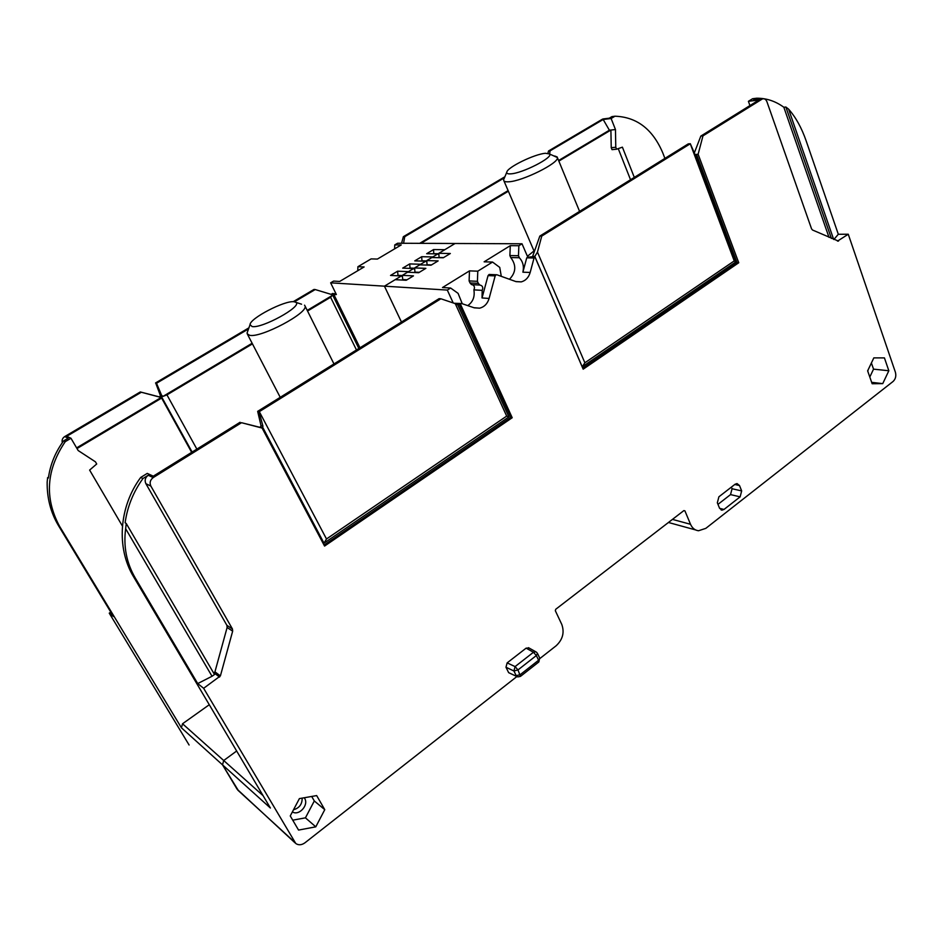 <?xml version="1.0" encoding="UTF-8"?>
<svg xmlns="http://www.w3.org/2000/svg" width="943" height="943" viewBox="0 0 943 943"><rect width="100%" height="100%" fill="white"/><g stroke="black" fill="none" stroke-linecap="round" stroke-linejoin="round"><path stroke-width="1.41" d="M238.508 790.776L222.524 764.856L223.715 760.518L236.658 751.005L223.715 760.518L222.524 764.856L237.094 789.185L295.018 842.83M517.094 676.638L508.654 672.665L505.978 667.243L507.134 662.894L526.123 648.147L529.047 648.006M873.831 357.88L867.643 370.847L872.145 383.742L882.742 383.624L888.836 370.752L884.428 357.904L873.831 357.88M299.402 798.603L290.255 815.943L298.554 830.076L315.787 826.834L324.769 809.672L316.671 795.586L299.402 798.603M479.834 285.057L478.325 283.348L470.015 282.924L471.512 284.609L479.834 285.057C482.58 285.599 483.37 287.367 482.203 290.361L482.038 297.953L488.061 275.592L489.134 274.46L496.937 274.79L515.797 281.544L521.243 281.886C525.664 280.66 528.646 277.525 530.178 272.456L534.044 257.993L535.117 257.321L583.175 369.173L738.746 262.755L737.096 262.72L696.488 154.381L695.203 154.876M496.242 274.743L495.169 275.886L488.061 275.592M213.755 673.243L214.945 671.829L227.122 627.484L226.886 625.327L145.882 483.676C144.42 480.364 145.198 477.559 148.216 475.26L153.226 477.582L241.502 422.712L262.095 428.051L324.569 546.068L512.202 417.725L460.455 304.224L461.575 303.516L474.27 307.831L479.598 308.172C484.313 306.982 487.484 303.74 489.111 298.448L495.169 275.886M153.226 477.582C150.185 479.904 149.395 482.733 150.868 486.081L232.438 628.969L232.662 631.15L220.391 675.919L203.641 688.296L295.796 843.537C298.601 845.388 301.666 845.14 304.99 842.771L516.882 676.555M837.502 241.113L848.264 234.229L895.414 372.285C896.357 376.009 895.579 379.074 893.068 381.479L705.812 528.363L698.551 530.744C694.932 530.32 692.256 528.163 690.524 524.284L684.924 510.87L683.887 510.587L555.71 609.296L555.333 610.722L561.78 624.431C564.621 632.47 562.747 639.578 556.146 645.766L539.891 658.52M838.492 241.113L812.548 230.033L811.558 228.854L766.918 101.691C765.94 99.357 764.478 98.426 762.545 98.909L753.221 100.3L756.569 98.225L752.585 98.732L748.412 101.314L758.926 99.993L700.838 136.075L702.971 135.863L761.956 99.204M702.971 135.863L698.126 154.251L738.746 262.755M717.34 502.784L718.896 496.808L735.092 484.242L737.013 483.559L739.512 485.539L741.67 490.926L740.125 496.843L724.024 509.444L721.973 510.139L719.544 508.194L717.34 502.784M402.402 276.853L401.353 275.957L384.438 286.177L401.459 322.034L384.438 286.177L395.164 279.682L406.221 280.271L413.47 275.875L402.343 275.356L402.779 280.083M402.343 275.356L407.506 272.232L418.692 272.704L425.871 268.342L414.614 267.942L414.991 272.551M414.614 267.942L419.729 264.853L431.034 265.207L438.153 260.893L426.766 260.598L427.085 265.089M426.766 260.598L431.835 257.533L443.269 257.781L450.33 253.502L438.825 253.313L439.084 257.687M438.825 253.313L455.068 243.494L444.801 249.695L433.556 249.565L426.684 253.702L437.858 253.891L438.884 254.799M535.117 257.321L533.644 257.298L534.999 256.154L532.394 256.755L534.445 256.791M522.009 243.777L397.581 243.247L394.763 244.909L401.211 244.956L377.412 259.066L371.106 258.901L357.904 266.716L364.116 266.952L339.657 281.45L333.598 281.085L330.639 282.829L447.312 290.079L450.624 288.028L442.503 287.544L469.484 270.877L477.795 271.183L492.541 262.048L484.124 261.824L510.281 245.663L518.874 245.722L522.009 243.777L527.797 257.18L532.394 256.755M518.874 245.722L518.461 255.718L519.334 257.734C522.988 261.671 524.167 266.492 522.882 272.185L526.736 257.84L527.797 257.18M526.736 257.84L534.044 257.993M259.301 411.643L440.888 298.778L455.257 303.634L506.686 416.099L326.49 538.983L259.301 411.643L257.663 411.348L261.022 425.706L260.138 427.379L261.718 427.851L262.967 426.295L261.022 425.706M541.754 236.08L539.832 236.08L688.272 143.878L690.264 143.76L541.754 236.08L537.463 252.111L584.872 362.784L582.232 366.827L534.799 256.402M690.264 143.76L734.243 260.916L584.872 362.784M324.769 809.672L314.302 800.961L311.697 796.446M315.787 826.834L305.438 817.84L314.302 800.961M292.743 820.174L305.438 817.84M292.377 811.911C299.014 816.19 309.045 805.051 304.636 798.367L304.235 797.754M293.521 809.754C299.367 808.068 302.243 804.19 302.149 798.12M867.796 371.294L868.09 369.915M869.8 377.023L873.536 369.149L871.391 362.972M888.836 370.752L873.536 369.149M882.742 383.624L871.662 382.339M440.888 298.778L439.108 298.636L257.663 411.348M455.257 303.634L457.72 304.789L459.064 304.118L510.776 417.431L324.038 545.066M241.502 422.712L260.138 427.379M240.076 422.275L153.296 476.18L147.249 473.398L140.684 477.464L142.935 478.537C133.317 491.951 127.364 506.709 125.113 522.799L126.209 523.448L125.655 528.752C123.309 546.527 126.515 562.924 135.25 577.953L197.712 683.569L203.641 688.296M148.216 475.26L142.935 478.537M457.72 304.789L508.925 416.889L324.003 543.168L262.673 427.238M324.003 543.168L326.49 538.983M259.066 411.737L262.967 426.295M454.196 303.281L461.575 303.516M456.612 304.294L455.717 303.858M460.455 304.224L459.064 304.118M512.202 417.725L510.776 417.431M453.206 302.939L447.312 290.079M508.925 416.889L506.686 416.099M539.832 236.08L532.736 256.107M694.331 152.884L700.838 136.075M696.488 154.381L698.126 154.251M582.762 368.218L737.096 262.72M690.288 143.69L695.274 155.017L696.382 154.782M695.84 155.442L735.587 262.107L582.232 366.827M734.243 260.916L735.587 262.107M537.463 252.111L534.999 256.154M749.921 105.581L748.412 101.314M140.684 477.464C118.995 506.709 116.142 548.119 133.611 576.833L270.393 808.021L181.421 727.796L59.539 526.241C44.356 497.975 46.254 469.779 65.244 441.654L63.629 440.888L68.202 438.189L64.713 436.574C62.462 438.106 61.66 440.157 62.321 442.691M125.655 528.752L212.034 676.272L197.712 683.569M212.034 676.272L214.509 674.528L126.209 523.448M833.659 239.416L788.596 109.152C795.774 117.262 801.633 127.847 806.171 140.908L838.315 234.277L833.871 239.498M848.264 234.229L838.315 234.277M753.221 100.3L755.025 99.852M756.569 98.225C766.317 98.107 775.405 101.113 783.845 107.254L828.991 237.341M783.845 107.254L785.873 107.019L788.596 109.152M831.396 238.414L785.873 107.019M489.134 274.46L489.794 274.484M501.287 276.346L499.743 267.399L492.541 262.048M478.325 283.348L477.417 281.32L477.795 271.183M450.624 288.028L458.098 293.367L462.259 303.752M472.243 284.656C474.459 285.658 475.001 287.391 473.881 289.866L482.203 290.361M473.881 289.866C475.001 296.715 472.95 301.96 467.74 305.615M470.015 282.924L469.107 280.908L469.484 270.877M519.334 257.734L510.752 257.557C516.493 265.231 516.057 272.468 509.456 279.269M510.752 257.557L509.892 255.565L510.281 245.663M477.417 281.32L469.107 280.908M518.461 255.718L509.892 255.565M402.531 279.552L407.011 279.788M414.79 272.126L419.329 272.315M426.943 264.771L431.529 264.912M438.99 257.474L443.623 257.569M717.977 504.364L730.53 494.603L732.051 488.733L731.391 487.107M520.56 676.308L538.748 662.021L539.738 658.108L537.486 653.44L536.343 655.562L533.455 652.273L515.09 666.595L517.978 669.931L513.923 670.992L516.222 675.683L520.277 674.622L538.594 660.241L536.343 655.562L517.978 669.931L520.465 676.39L517.742 676.909L508.654 672.665M538.854 661.939L539.667 657.966M536.378 652.108L537.404 653.287M611.111 118.5L615.461 129.533L609.39 130.217L603.178 119.49L611.111 118.5L614.977 116.213L611.936 116.602L608.848 118.417L602.329 119.242L548.52 150.998L547.918 153.273M602.329 119.242L603.991 118.853M294.287 841.828L237.777 790.104M189.095 745.005L109.247 613.15L110.802 612.137M248.905 327.846L155.642 382.893L160.404 395.6L159.615 396.979L140.307 391.946L64.713 436.574M336.014 293.803L332.372 293.521L331.571 294.511M437.858 253.891L432.813 256.944L421.686 256.708L414.743 260.881L425.8 261.187L426.825 262.083M432.837 257.557L432.813 256.944M425.8 261.187L420.708 264.264L409.698 263.922L402.696 268.13L413.623 268.531L414.672 269.439M420.731 264.877L420.708 264.264M413.623 268.531L408.484 271.643L397.604 271.195L390.543 275.439L401.353 275.957M408.519 272.279L408.484 271.643M331.37 294.122L332.36 294.192L331.736 294.57M330.639 282.829L336.356 294.511L332.561 294.864L358.859 348.497M359.967 347.802L333.751 294.299M504.906 176.754L403.368 236.681L401.577 243.259M294.487 301.784L315.221 289.548L313.96 289.454L293.202 301.701M403.368 236.681L404.759 236.669L403.569 243.27M508.112 190.604L419.682 243.341M404.759 236.669L504.47 177.779M548.52 150.998L550.087 150.845L549.58 153.98L545.502 153.285C534.657 153.992 507.204 167.371 506.792 172.18L504.081 178.722M609.39 130.217L558.598 160.51M550.087 150.845L603.178 119.49M155.548 382.988L156.526 383.259L248.528 328.93M122.425 526.064L89.62 470.086L96.705 463.991L95.455 461.834L78.163 450.53L70.973 438.259L65.244 441.654M70.973 438.259L66.705 436.303L141.309 392.253L140.307 391.946M508.371 191.217L420.979 243.341M615.461 129.533L615.779 147.261L616.557 149.218L612.007 149.642L611.241 147.697L610.899 130.051L558.845 161.1M252.453 343.877L166.958 394.881L196.863 449.116M307.536 311.025L330.592 297.269L356.478 349.971M76.996 448.55L161.618 398.064L191.653 452.345M630.537 179.748L618.243 148.629M330.592 297.269L332.113 295.548L307.218 310.388M166.958 394.881L162.962 396.414L252.123 343.252M161.618 398.064L160.664 397.781L76.619 447.89M156.526 383.259L161.524 395.176L162.962 396.414M161.524 395.176L161.559 396.803L160.062 397.18L160.664 397.781M192.124 452.051L161.559 396.803M332.561 294.864L331.853 294.593L332.113 295.548M160.334 397.262L141.309 392.253M331.853 294.593L315.221 289.548M614.977 116.213C636.843 116.979 652.815 129.274 662.87 153.096L664.909 158.389M616.557 149.218L622.404 147.167L634.309 177.402M181.421 727.796L182.529 723.764L209.275 704.727M611.241 147.697L615.779 147.261M59.539 526.241L58.36 525.428L113.443 616.498L109.247 613.15M58.36 525.428C50.674 512.485 46.938 498.022 47.162 482.038L47.621 477.582L48.388 478.042C50.274 464.486 55.354 452.098 63.629 440.888M357.904 266.716L357.774 270.7M394.763 244.909L394.634 248.858M438.837 253.738L433.733 253.655L433.556 249.565M421.981 261.081L421.686 256.708M410.052 268.401L409.698 263.922M398.017 275.792L397.604 271.195M426.778 260.94L421.851 260.81M414.625 268.213L409.875 268.036M402.343 275.545L397.793 275.332M534.009 250.944L527.408 256.296M296.067 302.467C302.196 306.569 261.836 328.753 252.076 326.537L250.036 324.663C249.86 318.357 284.833 300.204 294.075 301.736L301.56 304.212M250.036 324.663L247.125 332.879L247.207 333.775L249.659 335.307C261.034 338.16 308.986 312.557 304.978 305.897L304.542 305.167M247.125 332.879L247.679 331.335M503.727 179.594L503.68 180.29C503.904 181.469 505.519 181.975 508.525 181.799C522.127 181.457 559.553 162.844 557.384 157.54L549.604 154.015C553.494 157.446 522.186 173.441 510.67 173.854C507.817 174.042 506.521 173.488 506.792 172.18M557.16 156.962L554.649 155.984M261.4 427.816L259.82 427.344M457.202 304.577L458.204 304.648M182.529 723.764L263.05 795.621M133.611 576.833L135.25 577.953M219.566 677.074L214.144 672.972M220.391 675.919L214.945 671.829M227.122 627.484L232.662 631.15M226.886 625.327L232.438 628.969M145.882 483.676L150.868 486.081M684.924 510.87L683.875 510.599M690.524 524.284L672.453 519.393M482.038 297.953L489.111 298.448M522.882 272.185L530.178 272.456M739.512 485.539L734.786 484.478M741.67 490.926L732.051 488.733M740.125 496.843L730.53 494.603M724.024 509.444L719.603 508.348M528.457 647.676L535.813 651.802L533.455 652.273L526.123 648.147M505.978 667.243L513.923 670.992L515.09 666.595L507.134 662.894M332.997 294.758L332.042 294.676M159.343 396.944L160.451 397.286M160.404 395.6L161.772 396.013M695.592 529.931L668.446 522.481M762.545 98.909L753.822 100.005M473.916 307.713L479.598 308.172M516.057 281.639L521.243 281.886M721.973 510.139L721.1 509.927M160.723 397.309L159.615 396.979M609.249 118.193L602.883 118.983M280.224 397.333L247.443 334.235M333.975 363.951L304.978 305.897M534.127 251.227L503.927 180.856M579.58 211.397L557.384 157.54"/></g></svg>
